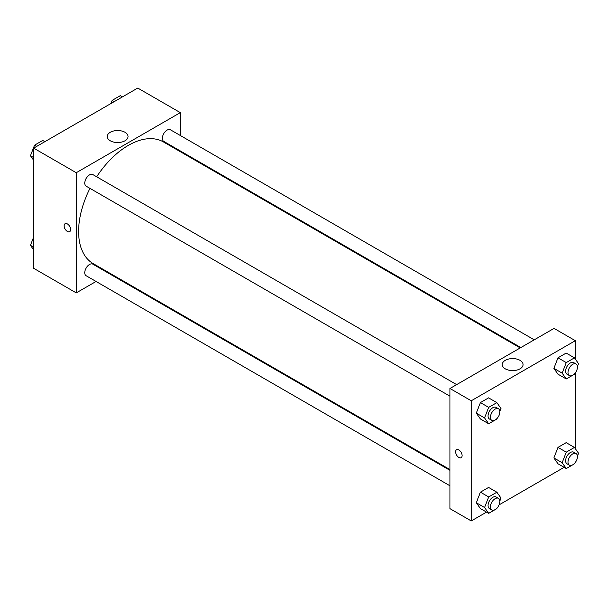 <?xml version="1.0" encoding="UTF-8"?>
<svg xmlns="http://www.w3.org/2000/svg" width="609" height="609" viewBox="0 0 609 609"><rect width="100%" height="100%" fill="white"/><g stroke="black" fill="none" stroke-linecap="round" stroke-linejoin="round"><path stroke-width="0.91" d="M96.055 281.465L76.254 292.891L33.678 268.31L33.678 148.139L137.748 88.054L180.325 112.635L180.325 135.502M180.325 150.948L180.325 151.694M110.282 132.282A10.414 6.014 180 0 1 121.633 130.981A10.414 6.014 180 0 1 128.057 136.53A10.414 6.014 180 0 1 117.644 142.544A10.414 6.014 180 0 1 107.23 136.53A10.414 6.014 180 0 1 110.282 132.282M76.254 292.891L76.254 172.72L33.678 148.139M76.254 172.72L180.325 112.635M120.171 142.369A10.414 6.014 0 0 0 115.116 142.369M65.087 223.701A4.598 2.657 -120 0 0 64.379 227.385A4.598 2.657 -120 0 0 67.386 231.443A4.598 2.657 60 0 1 64.379 227.393A4.598 2.657 60 0 1 65.079 223.701A4.598 2.657 60 0 1 69.685 226.358A4.598 2.657 60 0 1 69.685 231.671A4.598 2.657 60 0 1 67.386 231.443A4.598 2.657 -120 0 0 69.685 231.671M110.077 273.365L109.43 273.738M456.651 384.622L92.842 174.577A6.691 3.86 120 0 0 86.151 178.437A6.691 3.86 120 0 0 86.151 186.164L449.967 396.208M449.967 470.338L92.842 264.161A6.691 3.86 120 0 0 87.688 265.95A6.691 3.86 120 0 0 84.765 272.68A6.691 3.86 120 0 0 86.151 275.748L449.967 485.792M534.238 339.83L170.421 129.786A6.691 3.86 120 0 0 165.267 131.574A6.691 3.86 120 0 0 162.344 138.312A6.691 3.86 120 0 0 163.73 141.372L520.855 347.556M89.98 188.371A70.248 40.559 120 0 0 78.614 231.443A70.248 40.559 120 0 0 93.162 263.598L449.967 469.592M520.208 347.929L163.41 141.927A70.248 40.559 120 0 0 96.671 176.785M486.553 512.116L471.252 520.946L449.967 508.652L449.967 388.481L554.038 328.396L575.322 340.69L575.322 359.089M499.091 504.869L564.132 467.324M476.307 413.153L480.402 418.977L476.307 413.153L480.402 402.595L476.307 413.153L484.581 417.926L488.677 407.368L496.875 402.64L500.971 408.472L499.852 411.349M488.593 397.86L480.402 402.595L488.593 397.86L496.875 402.64M553.885 368.361L557.981 374.185L553.885 368.361L557.981 357.803L553.885 368.361L562.16 373.142L566.263 362.583L574.454 357.848L578.55 363.68L577.431 366.557M566.172 353.068L557.981 357.803L566.172 353.068L574.454 357.848M553.885 457.945L557.981 463.769L553.885 457.945L557.981 447.387L553.885 457.945L562.16 462.718L566.263 452.16L574.454 447.432L578.55 453.263L577.431 456.141M566.172 442.652L557.981 447.387L566.172 442.652L574.454 447.432M471.252 520.946L471.252 400.775L575.322 340.69M575.322 372.837L575.322 448.673M476.307 502.737L480.402 508.561L476.307 502.737L480.402 492.171L476.307 502.737L484.581 507.51L488.677 496.952L496.875 492.224L500.971 498.055L499.852 500.933M488.593 487.444L480.402 492.171L488.593 487.444L496.875 492.224M505.28 368.833A10.414 6.014 180 0 1 502.227 364.585A10.414 6.014 180 0 1 512.641 358.572A10.414 6.014 180 0 1 523.062 364.585A10.414 6.014 180 0 1 516.63 370.143A10.414 6.014 180 0 1 505.28 368.833M471.252 400.775L449.967 388.481M462.086 455.57A4.598 2.657 60 0 1 461.135 457.671A4.598 2.657 60 0 1 456.537 455.014A4.598 2.657 60 0 1 456.537 449.708A4.598 2.657 60 0 1 460.077 450.934A4.598 2.657 60 0 1 462.086 455.57M515.168 370.417A10.414 6.014 0 0 0 510.121 370.417M456.537 449.701A4.598 2.657 -120 0 0 456.537 455.014A4.598 2.657 -120 0 0 461.135 457.671M497.127 418.375L496.875 419.03L488.677 423.757L484.581 417.926M498.489 408.768L496.122 407.406A6.691 3.86 120 0 0 490.968 409.195A6.691 3.86 120 0 0 488.045 415.932A6.691 3.86 120 0 0 489.43 418.992L491.798 420.362A6.691 3.86 120 0 0 498.489 416.495A6.691 3.86 120 0 0 498.489 408.768A6.691 3.86 120 0 0 493.328 410.565A6.691 3.86 120 0 0 490.412 417.294A6.691 3.86 120 0 0 491.798 420.362M488.677 423.757L480.402 418.977M488.677 407.368L480.402 402.595M574.706 373.591L574.454 374.238L566.263 378.965L562.16 373.142M576.068 363.976L573.701 362.614A6.691 3.86 120 0 0 568.547 364.41A6.691 3.86 120 0 0 565.624 371.14A6.691 3.86 120 0 0 567.009 374.2L569.377 375.57A6.691 3.86 120 0 0 576.068 371.703A6.691 3.86 120 0 0 576.068 363.976A6.691 3.86 120 0 0 570.915 365.773A6.691 3.86 120 0 0 567.991 372.502A6.691 3.86 120 0 0 569.377 375.57M566.263 378.965L557.981 374.185M566.263 362.583L557.981 357.803M497.127 507.959L496.875 508.614L488.677 513.341L484.581 507.51M498.489 498.352L496.122 496.99A6.691 3.86 120 0 0 490.968 498.779A6.691 3.86 120 0 0 488.045 505.516A6.691 3.86 120 0 0 489.43 508.576L491.798 509.939A6.691 3.86 120 0 0 498.489 506.079A6.691 3.86 120 0 0 498.489 498.352A6.691 3.86 120 0 0 493.328 500.149A6.691 3.86 120 0 0 490.412 506.878A6.691 3.86 120 0 0 491.798 509.939M488.677 513.341L480.402 508.561M488.677 496.952L480.402 492.171M574.706 463.175L574.454 463.822L566.263 468.549L562.16 462.718M576.068 453.56L573.701 452.198A6.691 3.86 120 0 0 568.547 453.987A6.691 3.86 120 0 0 565.624 460.724A6.691 3.86 120 0 0 567.009 463.784L569.377 465.154A6.691 3.86 120 0 0 576.068 461.287A6.691 3.86 120 0 0 576.068 453.56A6.691 3.86 120 0 0 570.915 455.357A6.691 3.86 120 0 0 567.991 462.086A6.691 3.86 120 0 0 569.377 465.154M566.263 468.549L557.981 463.769M566.263 452.16L557.981 447.387M33.678 160.327L30.45 155.737L34.546 145.178L42.737 140.451L44.868 141.676M33.678 157.602L30.45 155.737M36.677 146.411L34.546 145.178M110.899 103.56L112.125 100.386L120.323 95.659L122.447 96.884M114.256 101.619L112.125 100.386M33.678 249.911L30.45 245.32L33.678 237.008M33.678 247.185L30.45 245.32"/></g></svg>
